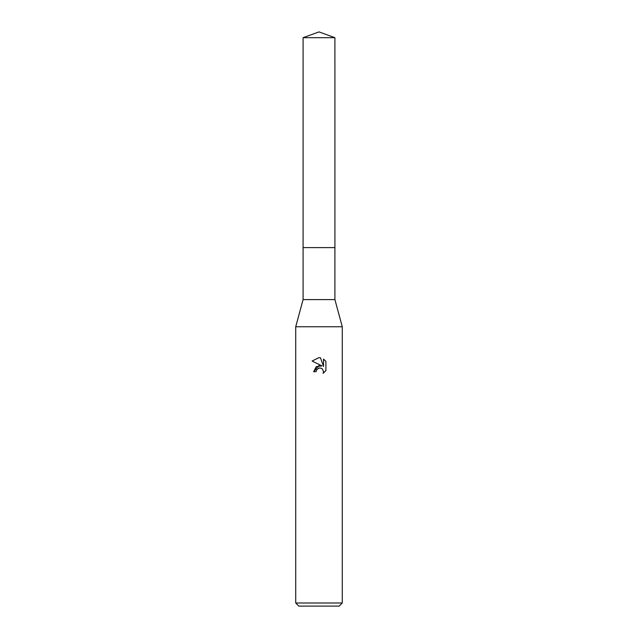 <?xml version="1.0" encoding="UTF-8"?>
<svg xmlns="http://www.w3.org/2000/svg" width="638" height="638" viewBox="0 0 638 638"><rect width="100%" height="100%" fill="white"/><g stroke="black" fill="none" stroke-linecap="round" stroke-linejoin="round"><path stroke-width="0.96" d="M303.09 37.69L334.91 37.69L319 31.9L303.09 37.69L303.082 247.616L334.91 247.616L334.91 299.605L342.279 326.76L342.279 602.998L295.721 602.998L298.823 606.1L339.177 606.1L342.279 602.998M334.91 37.69L334.918 247.616L303.082 247.616L303.09 299.605L334.91 299.605M303.09 299.605L295.721 326.76L342.279 326.76M319 368.022L316.488 369.992L316.089 371.675L313.649 371.675L319 365.558L321.967 365.917L312.086 361.044L319 357.639L320.499 357.798L323.522 366.491L323.522 359.042L325.914 361.467L325.914 370.654L323.131 373.318L323.53 371.651L322.437 369.027L321.233 368.222L319 368.022L321.233 368.222L322.437 369.027L323.53 371.651L323.139 373.31L325.914 370.654M316.089 371.675L316.344 370.311M321.967 365.917L316.265 366.611L313.649 371.675M318.426 368.198L318.976 368.03M325.914 361.467L323.522 359.05M320.499 357.798L319.215 357.647M319 357.639L312.086 361.044M295.721 326.76L295.721 602.998"/></g></svg>
